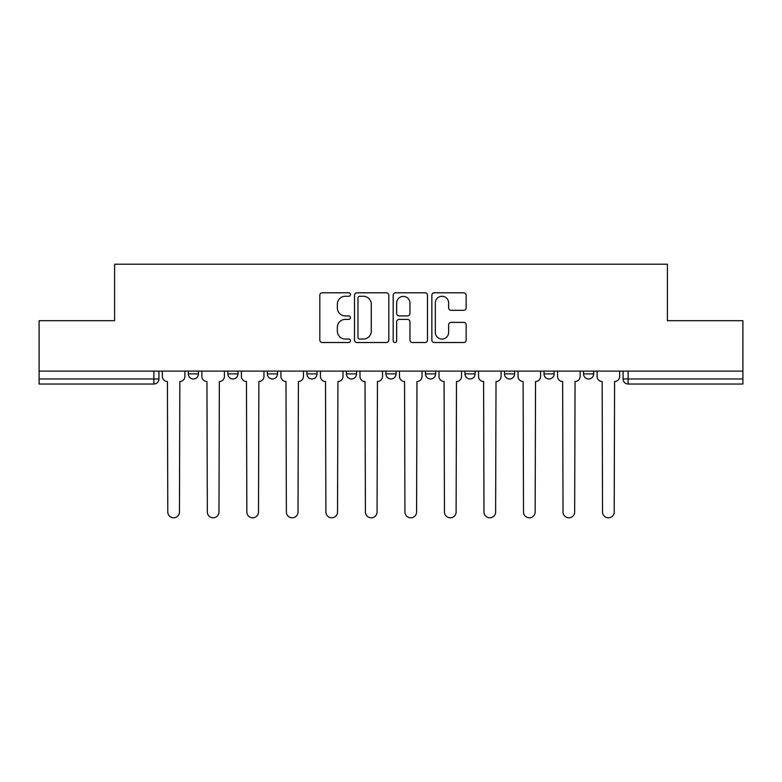 <?xml version="1.0" encoding="UTF-8"?>
<svg xmlns="http://www.w3.org/2000/svg" width="782" height="782" viewBox="0 0 782 782"><rect width="100%" height="100%" fill="white"/><g stroke="black" fill="none" stroke-linecap="round" stroke-linejoin="round"><path stroke-width="1.17" d="M350.463 294.531A1.74 1.74 0 0 0 348.723 292.791L322.301 292.791A2.483 2.483 0 0 0 319.818 295.273L319.818 340.033A2.483 2.483 0 0 0 322.301 342.526L348.723 342.526A1.74 1.74 0 0 0 350.463 340.786A1.74 1.74 0 0 0 348.723 339.046L345.302 339.046A7.957 7.957 0 0 1 337.345 331.089L337.345 327.355A7.957 7.957 0 0 1 345.302 319.398L348.723 319.398A1.74 1.74 0 0 0 350.463 317.658A1.74 1.74 0 0 0 348.723 315.918L345.302 315.918A7.957 7.957 0 0 1 337.345 307.961L337.345 304.227A7.957 7.957 0 0 1 345.302 296.27L348.723 296.27A1.74 1.74 0 0 0 350.463 294.531M583.548 371.108L583.548 373.904L593.675 373.904A5.063 5.063 0 0 1 588.611 378.967A5.063 5.063 0 0 1 583.548 373.904L583.548 371.108M544.018 371.108L544.018 373.904L554.155 373.904A5.063 5.063 0 0 1 549.091 378.967A5.063 5.063 0 0 1 544.018 373.904L544.018 371.108M346.406 373.904L346.406 371.108L346.406 373.904A5.063 5.063 0 0 0 351.48 378.967A5.063 5.063 0 0 1 346.406 373.904L356.543 373.904A5.063 5.063 0 0 1 351.48 378.967M267.366 371.108L267.366 373.904L277.502 373.904A5.063 5.063 0 0 1 272.429 378.967A5.063 5.063 0 0 1 267.366 373.904L267.366 371.108M227.845 373.904L227.845 371.108L227.845 373.904A5.063 5.063 0 0 0 232.909 378.967A5.063 5.063 0 0 1 227.845 373.904L237.982 373.904A5.063 5.063 0 0 1 232.909 378.967A5.063 5.063 0 0 0 237.982 373.904A5.063 5.063 0 0 1 232.909 378.967M188.325 373.904L188.325 371.108L188.325 373.904A5.063 5.063 0 0 0 193.389 378.967A5.063 5.063 0 0 1 188.325 373.904L198.452 373.904A5.063 5.063 0 0 1 193.389 378.967A5.063 5.063 0 0 0 198.452 373.904A5.063 5.063 0 0 1 193.389 378.967M463.677 310.317A2.483 2.483 0 0 0 466.16 307.834L466.16 295.273A2.483 2.483 0 0 0 463.677 292.791L434.333 292.791A2.483 2.483 0 0 0 431.85 295.273L431.85 340.033A2.483 2.483 0 0 0 434.333 342.526L463.677 342.526A2.483 2.483 0 0 0 466.16 340.033L466.16 324.872A2.483 2.483 0 0 0 463.677 322.38L451.116 322.38A2.483 2.483 0 0 0 448.633 324.872L448.633 332.389A6.657 6.657 0 0 1 441.977 339.046A6.657 6.657 0 0 1 435.33 332.389L435.33 302.917A6.657 6.657 0 0 1 441.977 296.27A6.657 6.657 0 0 1 448.633 302.917L448.633 307.834A2.483 2.483 0 0 0 451.116 310.317L463.677 310.317M39.1 371.108L39.1 320.698L114.602 320.698L114.602 264.199L667.398 264.199L667.398 320.698L742.9 320.698L742.9 371.108L39.1 371.108L39.1 378.967L158.932 378.967L158.932 371.108M388.82 295.273A2.483 2.483 0 0 0 386.337 292.791L356.993 292.791A2.483 2.483 0 0 0 354.51 295.273L354.51 340.033A2.483 2.483 0 0 0 356.993 342.526L386.337 342.526A2.483 2.483 0 0 0 388.82 340.033L388.82 295.273M395.663 292.791L425.007 292.791A2.483 2.483 0 0 1 427.49 295.273L427.49 340.033A2.483 2.483 0 0 1 425.007 342.526L412.446 342.526A2.483 2.483 0 0 1 409.964 340.033L409.964 321.881A2.483 2.483 0 0 0 407.471 319.398L399.143 319.398A2.483 2.483 0 0 0 396.66 321.881L396.66 340.786A1.74 1.74 0 0 1 394.92 342.526A1.74 1.74 0 0 1 393.18 340.786L393.18 295.273A2.483 2.483 0 0 1 395.663 292.791M623.068 371.108L623.068 378.967L742.9 378.967L742.9 384.03L628.132 384.03A5.063 5.063 0 0 1 623.068 378.967A5.063 5.063 0 0 0 628.132 384.03L628.132 371.108M742.9 371.108L742.9 378.967M158.932 378.967A5.063 5.063 0 0 1 153.868 384.03A5.063 5.063 0 0 0 158.932 378.967A5.063 5.063 0 0 1 153.868 384.03L39.1 384.03L39.1 378.967M593.675 371.108L593.675 373.904M554.155 371.108L554.155 373.904L554.155 371.108M514.634 371.108L514.634 373.904A5.063 5.063 0 0 1 509.571 378.967A5.063 5.063 0 0 1 504.498 373.904L514.634 373.904L514.634 371.108M504.498 371.108L504.498 373.904M475.114 371.108L475.114 373.904A5.063 5.063 0 0 1 470.041 378.967A5.063 5.063 0 0 1 464.977 373.904L475.114 373.904M464.977 371.108L464.977 373.904M435.594 371.108L435.594 373.904A5.063 5.063 0 0 1 430.52 378.967A5.063 5.063 0 0 1 425.457 373.904L435.594 373.904M425.457 371.108L425.457 373.904M396.063 371.108L396.063 373.904A5.063 5.063 0 0 1 391 378.967A5.063 5.063 0 0 1 385.937 373.904L396.063 373.904A5.063 5.063 0 0 1 391 378.967A5.063 5.063 0 0 0 396.063 373.904M385.937 371.108L385.937 373.904M356.543 371.108L356.543 373.904M317.023 371.108L317.023 373.904A5.063 5.063 0 0 1 311.959 378.967A5.063 5.063 0 0 1 306.886 373.904L317.023 373.904A5.063 5.063 0 0 1 311.959 378.967A5.063 5.063 0 0 0 317.023 373.904L317.023 371.108M306.886 371.108L306.886 373.904M277.502 371.108L277.502 373.904L277.502 371.108M237.982 371.108L237.982 373.904L237.982 371.108M198.452 371.108L198.452 373.904L198.452 371.108M359.73 296.27A1.74 1.74 0 0 0 357.99 298.01L357.99 337.306A1.74 1.74 0 0 0 359.73 339.046L363.337 339.046A7.957 7.957 0 0 0 371.294 331.089L371.294 304.227A7.957 7.957 0 0 0 363.337 296.27L359.73 296.27M409.964 303.045A6.657 6.657 0 0 0 403.307 296.398A6.657 6.657 0 0 0 396.66 303.045L396.66 313.426A2.483 2.483 0 0 0 399.143 315.918L407.471 315.918A2.483 2.483 0 0 0 409.964 313.426L409.964 303.045M162.353 376.435L162.353 371.108L162.353 376.435A5.063 5.063 0 0 0 167.416 381.499L167.798 511.975A5.826 5.826 0 0 0 173.624 517.801A5.826 5.826 0 0 0 179.459 511.975L179.831 381.499A5.063 5.063 0 0 0 184.904 376.435L184.904 371.108L184.904 376.435M167.416 381.499L167.798 511.975M179.459 511.975L179.831 381.499M201.873 376.435L201.873 371.108L201.873 376.435A5.063 5.063 0 0 0 206.947 381.499L207.328 511.975A5.826 5.826 0 0 0 213.154 517.801A5.826 5.826 0 0 0 218.98 511.975L219.361 381.499A5.063 5.063 0 0 0 224.424 376.435L224.424 371.108L224.424 376.435M241.394 376.435L241.394 371.108L241.394 376.435A5.063 5.063 0 0 0 246.467 381.499L246.848 511.975A5.826 5.826 0 0 0 252.674 517.801A5.826 5.826 0 0 0 258.5 511.975L258.881 381.499A5.063 5.063 0 0 0 263.945 376.435L263.945 371.108L263.945 376.435M206.947 381.499L207.328 511.975M218.98 511.975L219.361 381.499M246.467 381.499L246.848 511.975M258.5 511.975L258.881 381.499M280.924 376.435L280.924 371.108L280.924 376.435A5.063 5.063 0 0 0 285.987 381.499L286.368 511.975A5.826 5.826 0 0 0 292.194 517.801A5.826 5.826 0 0 0 298.02 511.975L298.401 381.499A5.063 5.063 0 0 0 303.465 376.435L303.465 371.108L303.465 376.435M320.444 376.435L320.444 371.108L320.444 376.435A5.063 5.063 0 0 0 325.507 381.499L325.889 511.975A5.826 5.826 0 0 0 331.715 517.801A5.826 5.826 0 0 0 337.541 511.975L337.922 381.499A5.063 5.063 0 0 0 342.995 376.435L342.995 371.108L342.995 376.435M359.964 376.435L359.964 371.108L359.964 376.435A5.063 5.063 0 0 0 365.028 381.499L365.409 511.975A5.826 5.826 0 0 0 371.235 517.801A5.826 5.826 0 0 0 377.071 511.975L377.442 381.499A5.063 5.063 0 0 0 382.515 376.435L382.515 371.108L382.515 376.435M285.987 381.499L286.368 511.975M298.02 511.975L298.401 381.499M325.507 381.499L325.889 511.975M337.541 511.975L337.922 381.499M365.028 381.499L365.409 511.975M377.071 511.975L377.442 381.499M399.485 376.435L399.485 371.108L399.485 376.435A5.063 5.063 0 0 0 404.558 381.499L404.929 511.975A5.826 5.826 0 0 0 410.765 517.801A5.826 5.826 0 0 0 416.591 511.975L416.972 381.499A5.063 5.063 0 0 0 422.036 376.435L422.036 371.108L422.036 376.435M404.558 381.499L404.929 511.975M416.591 511.975L416.972 381.499M439.005 376.435L439.005 371.108L439.005 376.435A5.063 5.063 0 0 0 444.078 381.499L444.459 511.975A5.826 5.826 0 0 0 450.285 517.801A5.826 5.826 0 0 0 456.111 511.975L456.493 381.499A5.063 5.063 0 0 0 461.556 376.435L461.556 371.108L461.556 376.435M444.078 381.499L444.459 511.975M456.111 511.975L456.493 381.499M478.535 376.435L478.535 371.108L478.535 376.435A5.063 5.063 0 0 0 483.599 381.499L483.98 511.975A5.826 5.826 0 0 0 489.806 517.801A5.826 5.826 0 0 0 495.632 511.975L496.013 381.499A5.063 5.063 0 0 0 501.076 376.435L501.076 371.108L501.076 376.435M483.599 381.499L483.98 511.975M495.632 511.975L496.013 381.499M518.055 376.435L518.055 371.108L518.055 376.435A5.063 5.063 0 0 0 523.119 381.499L523.5 511.975A5.826 5.826 0 0 0 529.326 517.801A5.826 5.826 0 0 0 535.152 511.975L535.533 381.499A5.063 5.063 0 0 0 540.606 376.435L540.606 371.108L540.606 376.435M523.119 381.499L523.5 511.975M535.152 511.975L535.533 381.499M557.576 376.435L557.576 371.108L557.576 376.435A5.063 5.063 0 0 0 562.639 381.499L563.02 511.975A5.826 5.826 0 0 0 568.846 517.801A5.826 5.826 0 0 0 574.672 511.975L575.053 381.499A5.063 5.063 0 0 0 580.127 376.435L580.127 371.108L580.127 376.435M562.639 381.499L563.02 511.975M574.672 511.975L575.053 381.499M597.096 376.435L597.096 371.108L597.096 376.435A5.063 5.063 0 0 0 602.169 381.499L602.541 511.975A5.826 5.826 0 0 0 608.376 517.801A5.826 5.826 0 0 0 614.202 511.975L614.584 381.499A5.063 5.063 0 0 0 619.647 376.435L619.647 371.108L619.647 376.435M602.169 381.499L602.541 511.975M614.202 511.975L614.584 381.499M153.868 371.108L153.868 384.03M628.132 384.03A5.063 5.063 0 0 1 623.068 378.967"/></g></svg>
